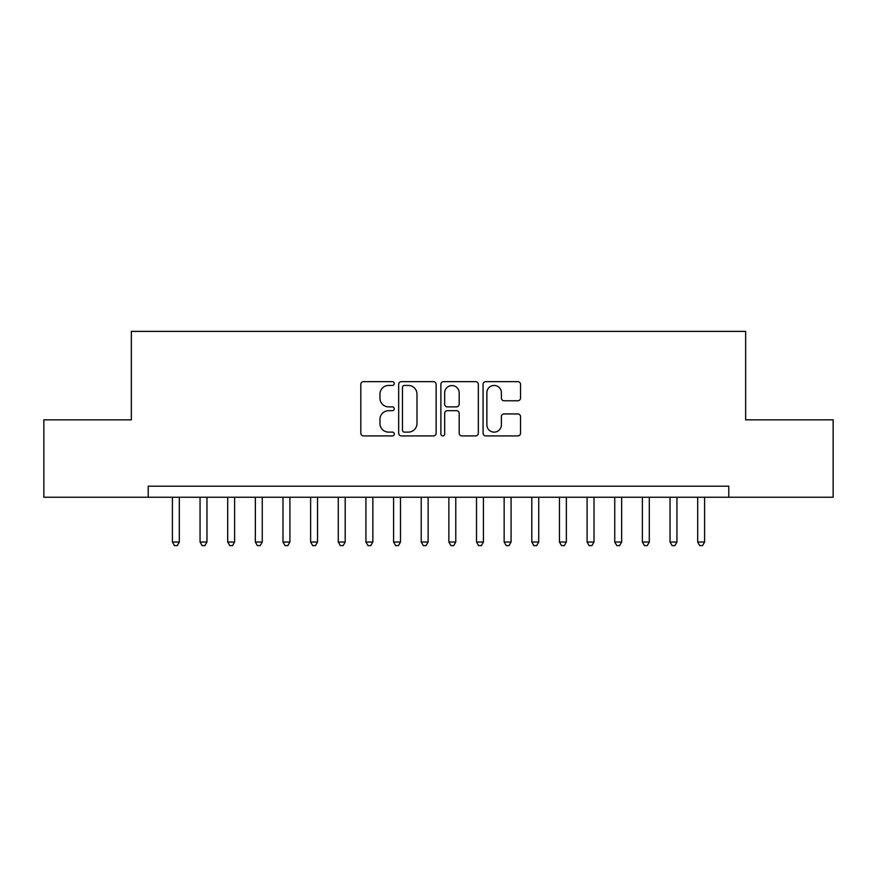<?xml version="1.0" encoding="UTF-8"?>
<svg xmlns="http://www.w3.org/2000/svg" width="877" height="877" viewBox="0 0 877 877"><rect width="100%" height="100%" fill="white"/><g stroke="black" fill="none" stroke-linecap="round" stroke-linejoin="round"><path stroke-width="1.32" d="M394.266 383.545A1.897 1.897 0 0 0 392.37 381.648L363.538 381.648A2.719 2.719 0 0 0 360.82 384.356L360.82 433.205A2.719 2.719 0 0 0 363.538 435.913L392.37 435.913A1.897 1.897 0 0 0 394.266 434.016A1.897 1.897 0 0 0 392.37 432.12L388.632 432.12A8.682 8.682 0 0 1 379.949 423.438L379.949 419.359A8.682 8.682 0 0 1 388.632 410.677L392.37 410.677A1.897 1.897 0 0 0 394.266 408.781A1.897 1.897 0 0 0 392.37 406.884L388.632 406.884A8.682 8.682 0 0 1 379.949 398.202L379.949 394.124A8.682 8.682 0 0 1 388.632 385.442L392.37 385.442A1.897 1.897 0 0 0 394.266 383.545M517.803 400.778A2.719 2.719 0 0 0 520.521 398.059L520.521 384.356A2.719 2.719 0 0 0 517.803 381.648L485.781 381.648A2.719 2.719 0 0 0 483.074 384.356L483.074 433.205A2.719 2.719 0 0 0 485.781 435.913L517.803 435.913A2.719 2.719 0 0 0 520.521 433.205L520.521 416.652A2.719 2.719 0 0 0 517.803 413.933L504.1 413.933A2.719 2.719 0 0 0 501.392 416.652L501.392 424.863A7.257 7.257 0 0 1 494.135 432.12A7.257 7.257 0 0 1 486.867 424.863L486.867 392.699A7.257 7.257 0 0 1 494.135 385.442A7.257 7.257 0 0 1 501.392 392.699L501.392 398.059A2.719 2.719 0 0 0 504.1 400.778L517.803 400.778M728.787 497.248L728.787 486.187L148.213 486.187L148.213 497.248L833.15 497.248L833.15 419.842L745.647 419.842L745.647 331.374L131.353 331.374L131.353 419.842L43.85 419.842L43.85 497.248L148.213 497.248M436.121 384.356A2.719 2.719 0 0 0 433.413 381.648L401.392 381.648A2.719 2.719 0 0 0 398.673 384.356L398.673 433.205A2.719 2.719 0 0 0 401.392 435.913L433.413 435.913A2.719 2.719 0 0 0 436.121 433.205L436.121 384.356M443.587 381.648L475.608 381.648A2.719 2.719 0 0 1 478.327 384.356L478.327 433.205A2.719 2.719 0 0 1 475.608 435.913L461.905 435.913A2.719 2.719 0 0 1 459.186 433.205L459.186 413.396A2.719 2.719 0 0 0 456.478 410.677L447.391 410.677A2.719 2.719 0 0 0 444.672 413.396L444.672 434.016A1.897 1.897 0 0 1 442.775 435.913A1.897 1.897 0 0 1 440.879 434.016L440.879 384.356A2.719 2.719 0 0 1 443.587 381.648M404.374 385.442A1.897 1.897 0 0 0 402.477 387.338L402.477 430.223A1.897 1.897 0 0 0 404.374 432.12L408.309 432.12A8.682 8.682 0 0 0 416.992 423.438L416.992 394.124A8.682 8.682 0 0 0 408.309 385.442L404.374 385.442M459.186 392.841A7.257 7.257 0 0 0 451.929 385.573A7.257 7.257 0 0 0 444.672 392.841L444.672 404.165A2.719 2.719 0 0 0 447.391 406.884L456.478 406.884A2.719 2.719 0 0 0 459.186 404.165L459.186 392.841M172.407 497.248L172.407 542.03L179.314 542.03L179.314 497.248M179.314 542.03L177.242 545.626L174.479 545.626L172.407 542.03M200.055 497.248L200.055 542.03L206.961 542.03L206.961 497.248M206.961 542.03L204.889 545.626L202.127 545.626L200.055 542.03M227.702 497.248L227.702 542.03L234.608 542.03L234.608 497.248M234.608 542.03L232.537 545.626L229.774 545.626L227.702 542.03M255.339 497.248L255.339 542.03L262.256 542.03L262.256 497.248M262.256 542.03L260.184 545.626L257.421 545.626L255.339 542.03M282.986 497.248L282.986 542.03L289.903 542.03L289.903 497.248M289.903 542.03L287.831 545.626L285.069 545.626L282.986 542.03M310.633 497.248L310.633 542.03L317.551 542.03L317.551 497.248M317.551 542.03L315.479 545.626L312.705 545.626L310.633 542.03M338.281 497.248L338.281 542.03L345.198 542.03L345.198 497.248M345.198 542.03L343.115 545.626L340.353 545.626L338.281 542.03M365.928 497.248L365.928 542.03L372.846 542.03L372.846 497.248M372.846 542.03L370.763 545.626L368 545.626L365.928 542.03M393.576 497.248L393.576 542.03L400.482 542.03L400.482 497.248M400.482 542.03L398.41 545.626L395.648 545.626L393.576 542.03M421.223 497.248L421.223 542.03L428.129 542.03L428.129 497.248M428.129 542.03L426.058 545.626L423.295 545.626L421.223 542.03M448.871 497.248L448.871 542.03L455.777 542.03L455.777 497.248M455.777 542.03L453.705 545.626L450.942 545.626L448.871 542.03M476.518 497.248L476.518 542.03L483.424 542.03L483.424 497.248M483.424 542.03L481.352 545.626L478.59 545.626L476.518 542.03M504.154 497.248L504.154 542.03L511.072 542.03L511.072 497.248M511.072 542.03L509 545.626L506.237 545.626L504.154 542.03M531.802 497.248L531.802 542.03L538.719 542.03L538.719 497.248M538.719 542.03L536.647 545.626L533.885 545.626L531.802 542.03M559.449 497.248L559.449 542.03L566.367 542.03L566.367 497.248M566.367 542.03L564.295 545.626L561.521 545.626L559.449 542.03M587.097 497.248L587.097 542.03L594.014 542.03L594.014 497.248M594.014 542.03L591.931 545.626L589.169 545.626L587.097 542.03M614.744 497.248L614.744 542.03L621.661 542.03L621.661 497.248M621.661 542.03L619.579 545.626L616.816 545.626L614.744 542.03M642.392 497.248L642.392 542.03L649.298 542.03L649.298 497.248M649.298 542.03L647.226 545.626L644.463 545.626L642.392 542.03M670.039 497.248L670.039 542.03L676.945 542.03L676.945 497.248M676.945 542.03L674.873 545.626L672.111 545.626L670.039 542.03M697.686 497.248L697.686 542.03L704.593 542.03L704.593 497.248M704.593 542.03L702.521 545.626L699.758 545.626L697.686 542.03"/></g></svg>
